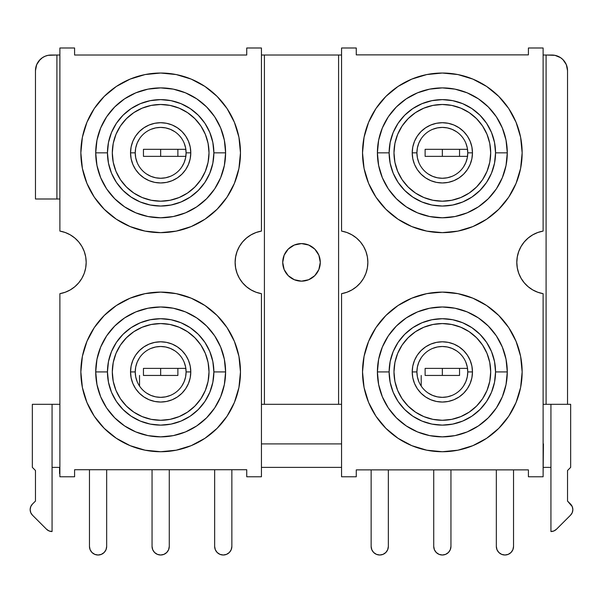 <?xml version="1.0" encoding="UTF-8"?>
<svg xmlns="http://www.w3.org/2000/svg" width="603" height="603" viewBox="0 0 603 603"><rect width="100%" height="100%" fill="white"/><g stroke="black" fill="none" stroke-linecap="round" stroke-linejoin="round"><path stroke-width="0.9" d="M320.276 262.38A18.776 18.776 0 0 1 301.5 281.156A18.776 18.776 0 0 1 282.724 262.38L284.149 269.564L288.219 275.654L294.317 279.724L301.5 281.156L308.683 279.724L314.781 275.654L318.851 269.564L320.276 262.38L318.851 255.19L314.781 249.099L308.683 245.029L301.5 243.597L294.317 245.029L288.219 249.099L284.149 255.19L282.724 262.38A18.776 18.776 0 0 1 301.5 243.597A18.776 18.776 0 0 1 320.276 262.38M467.521 368.395L459.554 368.395L459.554 375.443L442.338 375.443L442.338 368.395L467.604 368.395M185.845 368.395L177.877 368.395L177.877 375.443L160.662 375.443L160.662 368.395L185.928 368.395M467.521 156.358L442.338 156.358L442.338 149.318L467.604 149.318M185.845 156.358L160.662 156.358L160.662 149.318L185.928 149.318M32.441 515.158A7.824 7.824 0 0 1 32.441 504.093L30.745 506.633L30.15 509.625L30.745 512.625L32.441 515.158L46.529 529.246L49.062 530.942L52.062 531.537L52.062 404.312L59.885 404.312L32.343 404.312L32.343 467.378L32.343 404.312L52.062 404.312L52.062 531.537A7.824 7.824 0 0 1 46.529 529.246L32.441 515.158M389.131 152.838A53.207 53.207 0 0 1 442.338 99.631A53.207 53.207 0 0 1 495.545 152.838L507.281 152.838A64.943 64.943 0 0 0 442.338 87.895A64.943 64.943 0 0 0 377.395 152.838L389.131 152.838L390.156 142.459L393.186 132.479L398.101 123.276L404.719 115.211L412.776 108.6L421.979 103.678L431.959 100.656L442.338 99.631L452.717 100.656L462.697 103.678L471.9 108.6L479.958 115.211L486.576 123.276L491.498 132.479L494.52 142.459L495.545 152.838L494.52 163.217L491.498 173.197L486.576 182.392L479.958 190.458L471.9 197.075L462.697 201.99L452.717 205.02L442.338 206.045L431.959 205.02L421.979 201.99L412.776 197.075L404.719 190.458L398.101 182.392L393.186 173.197L390.156 163.217L389.131 152.838L377.395 152.838A64.943 64.943 0 0 1 442.338 87.895A64.943 64.943 0 0 1 507.281 152.838L506.03 165.508L502.337 177.689L496.337 188.92L488.257 198.756L478.42 206.837L467.189 212.836L455.009 216.53L442.338 217.781L429.668 216.53L417.487 212.836L406.256 206.837L396.42 198.756L388.34 188.92L382.34 177.689L378.646 165.508L377.395 152.838L378.646 140.167L382.34 127.987L388.34 116.756L396.42 106.912L406.256 98.839L417.487 92.839L429.668 89.138L442.338 87.895L455.009 89.138L467.189 92.839L478.42 98.839L488.257 106.912L496.337 116.756L502.337 127.987L506.03 140.167L507.281 152.838A64.943 64.943 0 0 1 442.338 217.781A64.943 64.943 0 0 1 377.395 152.838A64.943 64.943 0 0 0 442.338 217.781A64.943 64.943 0 0 0 507.281 152.838L495.545 152.838A53.207 53.207 0 0 1 442.338 206.045A53.207 53.207 0 0 1 389.131 152.838M389.131 371.923A53.207 53.207 0 0 1 442.338 318.716A53.207 53.207 0 0 1 495.545 371.923L507.281 371.923A64.943 64.943 0 0 0 442.338 306.98A64.943 64.943 0 0 0 377.395 371.923L389.131 371.923L390.156 361.536L393.186 351.557L398.101 342.361L404.719 334.296L412.776 327.678L421.979 322.763L431.959 319.733L442.338 318.716L452.717 319.733L462.697 322.763L471.9 327.678L479.958 334.296L486.576 342.361L491.498 351.557L494.52 361.536L495.545 371.923L494.52 382.302L491.498 392.282L486.576 401.477L479.958 409.543L471.9 416.16L462.697 421.075L452.717 424.105L442.338 425.123L431.959 424.105L421.979 421.075L412.776 416.16L404.719 409.543L398.101 401.477L393.186 392.282L390.156 382.302L389.131 371.923L377.395 371.923A64.943 64.943 0 0 1 442.338 306.98A64.943 64.943 0 0 1 507.281 371.923L506.03 384.586L502.337 396.774L496.337 407.997L488.257 417.841L478.42 425.914L467.189 431.921L455.009 435.615L442.338 436.858L429.668 435.615L417.487 431.921L406.256 425.914L396.42 417.841L388.34 407.997L382.34 396.774L378.646 384.586L377.395 371.923L378.646 359.252L382.34 347.064L388.34 335.841L396.42 325.997L406.256 317.924L417.487 311.917L429.668 308.223L442.338 306.98L455.009 308.223L467.189 311.917L478.42 317.924L488.257 325.997L496.337 335.841L502.337 347.064L506.03 359.252L507.281 371.923A64.943 64.943 0 0 1 442.338 436.858A64.943 64.943 0 0 1 377.395 371.923A64.943 64.943 0 0 0 442.338 436.858A64.943 64.943 0 0 0 507.281 371.923L495.545 371.923A53.207 53.207 0 0 1 442.338 425.123A53.207 53.207 0 0 1 389.131 371.923M107.455 152.838A53.207 53.207 0 0 1 160.662 99.631A53.207 53.207 0 0 1 213.869 152.838L225.605 152.838A64.943 64.943 0 0 0 160.662 87.895A64.943 64.943 0 0 0 95.719 152.838L107.455 152.838L108.48 142.459L111.502 132.479L116.424 123.276L123.042 115.211L131.1 108.6L140.303 103.678L150.283 100.656L160.662 99.631L171.041 100.656L181.021 103.678L190.224 108.6L198.281 115.211L204.899 123.276L209.814 132.479L212.844 142.459L213.869 152.838L212.844 163.217L209.814 173.197L204.899 182.392L198.281 190.458L190.224 197.075L181.021 201.99L171.041 205.02L160.662 206.045L150.283 205.02L140.303 201.99L131.1 197.075L123.042 190.458L116.424 182.392L111.502 173.197L108.48 163.217L107.455 152.838L95.719 152.838A64.943 64.943 0 0 1 160.662 87.895A64.943 64.943 0 0 1 225.605 152.838L224.354 165.508L220.66 177.689L214.66 188.92L206.58 198.756L196.744 206.837L185.513 212.836L173.332 216.53L160.662 217.781L147.991 216.53L135.811 212.836L124.58 206.837L114.743 198.756L106.663 188.92L100.663 177.689L96.97 165.508L95.719 152.838L96.97 140.167L100.663 127.987L106.663 116.756L114.743 106.912L124.58 98.839L135.811 92.839L147.991 89.138L160.662 87.895L173.332 89.138L185.513 92.839L196.744 98.839L206.58 106.912L214.66 116.756L220.66 127.987L224.354 140.167L225.605 152.838A64.943 64.943 0 0 1 160.662 217.781A64.943 64.943 0 0 1 95.719 152.838A64.943 64.943 0 0 0 160.662 217.781A64.943 64.943 0 0 0 225.605 152.838L213.869 152.838A53.207 53.207 0 0 1 160.662 206.045A53.207 53.207 0 0 1 107.455 152.838M107.455 371.923A53.207 53.207 0 0 1 160.662 318.716A53.207 53.207 0 0 1 213.869 371.923L225.605 371.923A64.943 64.943 0 0 0 160.662 306.98A64.943 64.943 0 0 0 95.719 371.923L107.455 371.923L108.48 361.536L111.502 351.557L116.424 342.361L123.042 334.296L131.1 327.678L140.303 322.763L150.283 319.733L160.662 318.716L171.041 319.733L181.021 322.763L190.224 327.678L198.281 334.296L204.899 342.361L209.814 351.557L212.844 361.536L213.869 371.923L212.844 382.302L209.814 392.282L204.899 401.477L198.281 409.543L190.224 416.16L181.021 421.075L171.041 424.105L160.662 425.123L150.283 424.105L140.303 421.075L131.1 416.16L123.042 409.543L116.424 401.477L111.502 392.282L108.48 382.302L107.455 371.923L95.719 371.923A64.943 64.943 0 0 1 160.662 306.98A64.943 64.943 0 0 1 225.605 371.923L224.354 384.586L220.66 396.774L214.66 407.997L206.58 417.841L196.744 425.914L185.513 431.921L173.332 435.615L160.662 436.858L147.991 435.615L135.811 431.921L124.58 425.914L114.743 417.841L106.663 407.997L100.663 396.774L96.97 384.586L95.719 371.923L96.97 359.252L100.663 347.064L106.663 335.841L114.743 325.997L124.58 317.924L135.811 311.917L147.991 308.223L160.662 306.98L173.332 308.223L185.513 311.917L196.744 317.924L206.58 325.997L214.66 335.841L220.66 347.064L224.354 359.252L225.605 371.923A64.943 64.943 0 0 1 160.662 436.858A64.943 64.943 0 0 1 95.719 371.923A64.943 64.943 0 0 0 160.662 436.858A64.943 64.943 0 0 0 225.605 371.923L213.869 371.923A53.207 53.207 0 0 1 160.662 425.123A53.207 53.207 0 0 1 107.455 371.923M421.195 138.705L418.844 143.107L417.397 147.878L416.907 152.838A25.432 25.432 0 0 0 442.338 178.269A25.432 25.432 0 0 0 467.77 152.838L472.466 152.838A30.127 30.127 0 0 1 442.338 182.958A30.127 30.127 0 0 1 412.218 152.838L416.907 152.838A25.432 25.432 0 0 1 442.338 127.406A25.432 25.432 0 0 1 467.77 152.838A25.432 25.432 0 0 1 442.338 178.269A25.432 25.432 0 0 1 416.907 152.838L417.397 157.798L418.844 162.569M421.195 357.79L418.844 362.192L417.397 366.956L416.907 371.923A25.432 25.432 0 0 0 442.338 397.347A25.432 25.432 0 0 0 467.77 371.923L472.466 371.923A30.127 30.127 0 0 1 442.338 402.043A30.127 30.127 0 0 1 412.218 371.923L416.907 371.923A25.432 25.432 0 0 1 442.338 346.491A25.432 25.432 0 0 1 467.77 371.923A25.432 25.432 0 0 1 442.338 397.347A25.432 25.432 0 0 1 416.907 371.923L417.397 376.883L418.844 381.654M139.519 138.705L137.167 143.107L135.72 147.878L135.23 152.838A25.432 25.432 0 0 0 160.662 178.269A25.432 25.432 0 0 0 186.093 152.838L190.782 152.838A30.127 30.127 0 0 1 160.662 182.958A30.127 30.127 0 0 1 130.534 152.838L135.23 152.838A25.432 25.432 0 0 1 160.662 127.406A25.432 25.432 0 0 1 186.093 152.838A25.432 25.432 0 0 1 160.662 178.269A25.432 25.432 0 0 1 135.23 152.838L135.72 157.798L137.167 162.569M139.519 357.79L137.167 362.192L135.72 366.956L135.23 371.923A25.432 25.432 0 0 0 160.662 397.347A25.432 25.432 0 0 0 186.093 371.923L190.782 371.923A30.127 30.127 0 0 1 160.662 402.043A30.127 30.127 0 0 1 130.534 371.923L135.23 371.923A25.432 25.432 0 0 1 160.662 346.491A25.432 25.432 0 0 1 186.093 371.923A25.432 25.432 0 0 1 160.662 397.347A25.432 25.432 0 0 1 135.23 371.923L135.72 376.883L137.167 381.654M393.985 371.923A48.353 48.353 0 0 1 442.338 323.562A48.353 48.353 0 0 1 490.691 371.923L489.764 362.486L487.013 353.418L482.543 345.052L476.528 337.725L469.202 331.71L460.843 327.248L451.775 324.497L442.338 323.562L432.909 324.497L423.834 327.248L415.475 331.71L408.148 337.725L402.133 345.052L397.663 353.418L394.912 362.486L393.985 371.923L394.912 381.352L397.663 390.427A48.353 48.353 0 0 0 487.005 390.442L489.764 381.352L490.691 371.923A48.353 48.353 0 0 1 442.338 420.276A48.353 48.353 0 0 1 393.985 371.923A48.353 48.353 0 0 0 397.656 390.405M397.671 171.358A48.353 48.353 0 0 0 460.828 197.52L469.202 193.043L476.528 187.028L482.543 179.702L487.013 171.342L489.764 162.267L490.691 152.838A48.353 48.353 0 0 1 442.338 201.191A48.353 48.353 0 0 1 393.985 152.838A48.353 48.353 0 0 0 397.656 171.327M393.985 152.838A48.353 48.353 0 0 1 442.338 104.485A48.353 48.353 0 0 1 490.691 152.838L489.764 143.401L487.013 134.333L482.543 125.974L476.528 118.648L469.202 112.633L460.843 108.163L451.775 105.412L442.338 104.485L432.909 105.412L423.834 108.163L415.475 112.633L408.148 118.648L402.133 125.974L397.663 134.333L394.912 143.401L393.985 152.838L394.912 162.267L397.663 171.342L402.133 179.702L408.148 187.028L415.475 193.043L423.834 197.513L432.909 200.264L442.338 201.191L451.775 200.264L460.843 197.513A48.353 48.353 0 0 0 487.005 171.358M112.309 371.923A48.353 48.353 0 0 1 160.662 323.562A48.353 48.353 0 0 1 209.015 371.923L208.088 362.486L205.337 353.418L200.867 345.052L194.852 337.725L187.525 331.71L179.166 327.248L170.091 324.497L160.662 323.562L151.225 324.497L142.157 327.248L133.798 331.71L126.472 337.725L120.457 345.052L115.987 353.418L113.236 362.486L112.309 371.923L113.236 381.352L115.987 390.427A48.353 48.353 0 0 0 205.329 390.442L208.088 381.352L209.015 371.923A48.353 48.353 0 0 1 160.662 420.276A48.353 48.353 0 0 1 112.309 371.923A48.353 48.353 0 0 0 115.98 390.405M115.995 171.358A48.353 48.353 0 0 0 179.151 197.52L187.525 193.043L194.852 187.028L200.867 179.702L205.337 171.342L208.088 162.267L209.015 152.838A48.353 48.353 0 0 1 160.662 201.191A48.353 48.353 0 0 1 112.309 152.838A48.353 48.353 0 0 0 115.98 171.327M112.309 152.838A48.353 48.353 0 0 1 160.662 104.485A48.353 48.353 0 0 1 209.015 152.838L208.088 143.401L205.337 134.333L200.867 125.974L194.852 118.648L187.525 112.633L179.166 108.163L170.091 105.412L160.662 104.485L151.225 105.412L142.157 108.163L133.798 112.633L126.472 118.648L120.457 125.974L115.987 134.333L113.236 143.401L112.309 152.838L113.236 162.267L115.987 171.342L120.457 179.702L126.472 187.028L133.798 193.043L142.157 197.513L151.225 200.264L160.662 201.191L170.091 200.264L179.166 197.513A48.353 48.353 0 0 0 205.329 171.358M486.681 438.275L498.771 428.356L508.698 416.258L516.07 402.465L520.615 387.488L522.145 371.923L520.615 356.35L516.07 341.381L508.698 327.58L498.771 315.49L486.681 305.563L472.88 298.184L457.911 293.646L442.338 292.108L426.766 293.646L411.796 298.184L398.003 305.563L385.905 315.49L375.978 327.58L368.606 341.381L364.061 356.35L362.531 371.923A79.807 79.807 0 0 1 442.338 292.108A79.807 79.807 0 0 1 522.145 371.923A79.807 79.807 0 0 1 442.338 451.73A79.807 79.807 0 0 1 362.531 371.923L364.061 387.488L368.606 402.465L375.978 416.258L385.905 428.356L398.003 438.275L411.796 445.655L426.766 450.192L442.338 451.73L457.911 450.192L472.88 445.655L486.681 438.275L477.644 443.499M486.681 219.198L498.771 209.271L508.698 197.173L516.07 183.38L520.615 168.403L522.145 152.838L520.615 137.265L516.07 122.296L508.698 108.495L498.771 96.405L486.681 86.478L472.88 79.106L457.911 74.561L442.338 73.031L426.766 74.561L411.796 79.106L398.003 86.478L385.905 96.405L375.978 108.495L368.606 122.296L364.061 137.265L362.531 152.838A79.807 79.807 0 0 1 442.338 73.031A79.807 79.807 0 0 1 522.145 152.838A79.807 79.807 0 0 1 442.338 232.645A79.807 79.807 0 0 1 362.531 152.838L364.061 168.403L368.606 183.38L375.978 197.173L385.905 209.271L398.003 219.198L411.796 226.57L426.766 231.115L442.338 232.645L457.911 231.115L472.88 226.57L486.681 219.198L477.644 224.414M204.997 438.275L217.095 428.356L227.022 416.258L234.394 402.465L238.939 387.488L240.469 371.923L238.939 356.35L234.394 341.381L227.022 327.58L217.095 315.49L204.997 305.563L191.204 298.184L176.234 293.646L160.662 292.108L145.089 293.646L130.12 298.184L116.319 305.563L104.229 315.49L94.302 327.58L86.93 341.381L82.385 356.35L80.855 371.923A79.807 79.807 0 0 1 160.662 292.108A79.807 79.807 0 0 1 240.469 371.923A79.807 79.807 0 0 1 160.662 451.73A79.807 79.807 0 0 1 80.855 371.923L82.385 387.488L86.93 402.465L94.302 416.258L104.229 428.356L116.319 438.275L130.12 445.655L145.089 450.192L160.662 451.73L176.234 450.192L191.204 445.655L204.997 438.275L195.96 443.499M204.997 219.198L217.095 209.271L227.022 197.173L234.394 183.38L238.939 168.403L240.469 152.838L238.939 137.265L234.394 122.296L227.022 108.495L217.095 96.405L204.997 86.478L191.204 79.106L176.234 74.561L160.662 73.031L145.089 74.561L130.12 79.106L116.319 86.478L104.229 96.405L94.302 108.495L86.93 122.296L82.385 137.265L80.855 152.838A79.807 79.807 0 0 1 160.662 73.031A79.807 79.807 0 0 1 240.469 152.838A79.807 79.807 0 0 1 160.662 232.645A79.807 79.807 0 0 1 80.855 152.838L82.385 168.403L86.93 183.38L94.302 197.173L104.229 209.271L116.319 219.198L130.12 226.57L145.089 231.115L160.662 232.645L176.234 231.115L191.204 226.57L204.997 219.198L195.96 224.414M341.562 231.077A31.771 31.771 0 0 1 367.86 262.38L367.37 267.898L365.938 273.257L363.594 278.277L360.413 282.815L356.486 286.734L351.941 289.907L346.921 292.244L341.562 293.676L341.562 476.769L356.267 476.769L356.267 469.88L528.409 469.88L528.409 476.769L543.115 476.769L543.115 293.676L537.763 292.244L532.735 289.907L528.19 286.734L524.271 282.815L521.082 278.277L518.738 273.257L517.306 267.898L516.824 262.38L517.306 256.855L518.738 251.504L521.082 246.476L524.271 241.939L528.19 238.019L532.735 234.846L537.763 232.509L543.115 231.077L543.115 47.991L528.409 47.991L528.409 54.873L356.267 54.873L356.267 47.991L341.562 47.991L341.562 231.077L346.921 232.509L351.941 234.846L356.486 238.019L360.413 241.939L363.594 246.476L365.938 251.504L367.37 256.855L367.86 262.38A31.771 31.771 0 0 1 341.562 293.676L341.562 476.769L356.267 476.769L356.267 469.88L528.409 469.88L528.409 476.769L543.115 476.769L543.115 293.676A31.771 31.771 0 0 1 543.115 231.077L543.115 47.991L528.409 47.991L528.409 54.873L356.267 54.873L356.267 47.991L341.562 47.991L341.562 231.077M59.885 231.077A31.771 31.771 0 0 1 86.176 262.38L85.694 267.898L84.262 273.257L81.918 278.277L78.729 282.815L74.81 286.734L70.265 289.907L65.237 292.244L59.885 293.676L59.885 476.769L74.591 476.769L74.591 469.722L246.733 469.722L246.733 476.769L261.438 476.769L261.438 293.676L256.079 292.244L251.059 289.907L246.514 286.734L242.587 282.815L239.406 278.277L237.062 273.257L235.63 267.898L235.14 262.38L235.63 256.855L237.062 251.504L239.406 246.476L242.587 241.939L246.514 238.019L251.059 234.846L256.079 232.509L261.438 231.077L261.438 47.991L246.733 47.991L246.733 55.031L74.591 55.031L74.591 47.991L59.885 47.991L59.885 231.077L65.237 232.509L70.265 234.846L74.81 238.019L78.729 241.939L81.918 246.476L84.262 251.504L85.694 256.855L86.176 262.38A31.771 31.771 0 0 1 59.885 293.676L59.885 476.769L74.591 476.769L74.591 469.722L246.733 469.722L246.733 476.769L261.438 476.769L261.438 293.676A31.771 31.771 0 0 1 261.438 231.077L261.438 47.991L246.733 47.991L246.733 55.031L74.591 55.031L74.591 47.991L59.885 47.991L59.885 231.077M261.438 467.378L341.562 467.378L261.438 467.378M543.431 467.378L550.938 467.378L543.431 467.378M39.022 60.752L42.429 57.669L45.135 56.222L48.067 55.333L56.908 55.031L56.908 198.998L35.471 198.998L35.471 70.679L36.662 64.694L40.054 59.614M59.569 473.634L59.569 467.378L52.062 467.378L59.569 467.378L59.569 473.634M261.438 443.906L341.562 443.906L261.438 443.906M543.115 473.634L543.431 443.906L543.115 473.634M341.562 404.312L261.438 404.312L264.416 404.312L264.416 55.031L338.584 55.031L338.584 404.312L264.416 404.312L264.416 55.031L341.562 55.031L338.584 55.031L338.584 404.312L341.562 404.312M567.529 404.312L543.115 404.312L546.092 404.312L546.092 55.031L554.933 55.333L560.571 57.669L562.946 59.614L566.338 64.694L567.529 70.679L567.529 404.312L546.092 404.312L546.092 55.031L551.881 55.031A15.648 15.648 0 0 1 567.529 70.679L567.529 404.312L570.657 404.312L570.657 467.378L567.529 470.506L567.529 501.07L570.559 504.093A7.824 7.824 0 0 1 570.559 515.158L556.471 529.246A7.824 7.824 0 0 1 550.938 531.537L550.938 404.312L550.938 531.537L553.938 530.942L556.471 529.246L570.559 515.158L572.255 512.625L572.85 509.625L572.255 506.633L567.529 501.07L567.529 470.506L570.657 467.378L570.657 404.312L567.529 404.312M398.003 86.478L407.04 81.262M398.003 305.563L407.04 300.339M116.319 86.478L125.356 81.262M116.319 305.563L125.356 300.339M543.115 55.031L546.092 55.031L543.115 55.031M261.438 55.031L264.416 55.031L261.438 55.031M35.471 198.998L35.471 70.679A15.648 15.648 0 0 1 51.119 55.031L59.885 55.031L56.908 55.031L56.908 198.998L35.471 198.998M59.885 198.998L56.908 198.998L59.885 198.998M351.941 289.907L350.84 290.518M84.262 251.504L85.694 256.855M70.265 289.907L69.571 290.299M115.987 390.427L120.457 398.787L126.472 406.113L133.798 412.128L142.157 416.59L151.225 419.349L160.662 420.276L170.091 419.349L179.166 416.59L187.525 412.128L194.852 406.113L200.867 398.787L205.337 390.427M397.663 390.427L402.133 398.787L408.148 406.113L415.475 412.128L423.834 416.59L432.909 419.349L442.338 420.276L451.775 419.349L460.843 416.59L469.202 412.128L476.528 406.113L482.543 398.787L487.013 390.427M181.804 166.963L184.156 162.569L185.603 157.798L186.093 152.838L185.603 147.878L184.156 143.107M174.787 131.695L170.393 129.344L165.621 127.896L160.662 127.406L155.702 127.896L150.931 129.344M146.537 173.981L150.931 176.332L155.702 177.779L160.662 178.269L165.621 177.779L170.393 176.332M181.804 386.048L184.156 381.654L185.603 376.883L186.093 371.923L185.603 366.956L184.156 362.192M174.787 350.773L170.393 348.428L165.621 346.981L160.662 346.491L155.702 346.981L150.931 348.428M146.537 393.066L150.931 395.41L155.702 396.857L160.662 397.347L165.621 396.857L170.393 395.41M463.481 166.963L465.833 162.569L467.28 157.798L467.77 152.838L467.28 147.878L465.833 143.107M456.463 131.695L452.069 129.344L447.298 127.896L442.338 127.406L437.379 127.896L432.607 129.344M428.213 173.981L432.607 176.332L437.379 177.779L442.338 178.269L447.298 177.779L452.069 176.332M463.481 386.048L465.833 381.654L467.28 376.883L467.77 371.923L467.28 366.956L465.833 362.192M456.463 350.773L452.069 348.428L447.298 346.981L442.338 346.491L437.379 346.981L432.607 348.428M428.213 393.066L432.607 395.41L437.379 396.857L442.338 397.347L447.298 396.857L452.069 395.41M209.015 152.838A48.353 48.353 0 0 0 205.344 134.348M205.329 134.318A48.353 48.353 0 0 0 115.995 134.318M190.782 152.838L190.209 158.717L188.49 164.363L185.709 169.571L181.963 174.139L177.395 177.885L172.187 180.666L166.541 182.385L160.662 182.958L154.783 182.385L149.129 180.666L143.929 177.885L139.361 174.139L135.615 169.571L132.833 164.363L131.115 158.717L130.534 152.838L131.115 146.959L132.833 141.306L135.615 136.097L139.361 131.537L143.929 127.791L149.129 125.002L154.783 123.291L160.662 122.711L166.541 123.291L172.187 125.002L177.395 127.791L181.963 131.537L185.709 136.097L188.49 141.306L190.209 146.959L190.782 152.838L186.093 152.838A25.432 25.432 0 0 0 160.662 127.406A25.432 25.432 0 0 0 135.23 152.838L130.534 152.838A30.127 30.127 0 0 1 160.662 122.711A30.127 30.127 0 0 1 190.782 152.838M209.015 371.923A48.353 48.353 0 0 0 205.344 353.433M205.329 353.396A48.353 48.353 0 0 0 115.995 353.396M190.782 371.923L190.209 377.795L188.49 383.448L185.709 388.656L181.963 393.224L177.395 396.97L172.187 399.751L166.541 401.462L160.662 402.043L154.783 401.462L149.129 399.751L143.929 396.97L139.361 393.224L135.615 388.656L132.833 383.448L131.115 377.795L130.534 371.923L131.115 366.044L132.833 360.39L135.615 355.182L139.361 350.622L143.929 346.876L149.129 344.087L154.783 342.376L160.662 341.795L166.541 342.376L172.187 344.087L177.395 346.876L181.963 350.622L185.709 355.182L188.49 360.39L190.209 366.044L190.782 371.923L186.093 371.923A25.432 25.432 0 0 0 160.662 346.491A25.432 25.432 0 0 0 135.23 371.923L130.534 371.923A30.127 30.127 0 0 1 160.662 341.795A30.127 30.127 0 0 1 190.782 371.923M490.691 152.838A48.353 48.353 0 0 0 487.02 134.348M487.005 134.318A48.353 48.353 0 0 0 397.671 134.318M472.466 152.838L471.885 158.717L470.167 164.363L467.385 169.571L463.639 174.139L459.071 177.885L453.871 180.666L448.217 182.385L442.338 182.958L436.459 182.385L430.813 180.666L425.605 177.885L421.037 174.139L417.291 169.571L414.51 164.363L412.791 158.717L412.218 152.838L412.791 146.959L414.51 141.306L417.291 136.097L421.037 131.537L425.605 127.791L430.813 125.002L436.459 123.291L442.338 122.711L448.217 123.291L453.871 125.002L459.071 127.791L463.639 131.537L467.385 136.097L470.167 141.306L471.885 146.959L472.466 152.838L467.77 152.838A25.432 25.432 0 0 0 442.338 127.406A25.432 25.432 0 0 0 416.907 152.838L412.218 152.838A30.127 30.127 0 0 1 442.338 122.711A30.127 30.127 0 0 1 472.466 152.838M490.691 371.923A48.353 48.353 0 0 0 487.02 353.433M487.005 353.396A48.353 48.353 0 0 0 397.671 353.396M472.466 371.923L471.885 377.795L470.167 383.448L467.385 388.656L463.639 393.224L459.071 396.97L453.871 399.751L448.217 401.462L442.338 402.043L436.459 401.462L430.813 399.751L425.605 396.97L421.037 393.224L417.291 388.656L414.51 383.448L412.791 377.795L412.218 371.923L412.791 366.044L414.51 360.39L417.291 355.182L421.037 350.622L425.605 346.876L430.813 344.087L436.459 342.376L442.338 341.795L448.217 342.376L453.871 344.087L459.071 346.876L463.639 350.622L467.385 355.182L470.167 360.39L471.885 366.044L472.466 371.923L467.77 371.923A25.432 25.432 0 0 0 442.338 346.491A25.432 25.432 0 0 0 416.907 371.923L412.218 371.923A30.127 30.127 0 0 1 442.338 341.795A30.127 30.127 0 0 1 472.466 371.923M32.343 467.378L35.471 470.506L35.471 501.07L32.441 504.093L35.471 501.07L35.471 470.506L32.343 467.378M152.732 149.318L168.584 149.318M152.732 156.358L168.584 156.358M160.662 149.318L160.662 156.358L143.446 156.358L143.446 149.318L160.662 149.318M185.845 149.318L177.877 149.318L177.877 156.358L185.928 156.358M434.416 149.318L450.268 149.318M434.416 156.358L450.268 156.358M442.338 149.318L442.338 156.358L425.123 156.358L425.123 149.318L442.338 149.318M467.521 149.318L459.554 149.318L459.554 156.358L467.604 156.358M152.732 375.443L168.584 375.443M152.732 368.395L168.584 368.395M160.662 368.395L160.662 375.443L143.446 375.443L143.446 368.395L160.662 368.395M434.416 375.443L450.268 375.443M434.416 368.395L450.268 368.395M442.338 368.395L442.338 375.443L425.123 375.443L425.123 368.395L442.338 368.395M89.463 469.722L89.463 546.401L89.463 469.722L89.463 546.401L90.111 549.695A8.608 8.608 0 0 0 106.022 549.695L106.671 546.401A8.608 8.608 0 0 1 98.063 555.009A8.608 8.608 0 0 1 89.463 546.401L90.111 549.695L91.98 552.491L94.769 554.353L98.063 555.009L101.357 554.353L104.153 552.491L106.015 549.695M106.671 546.401L106.671 469.722M371.139 469.88L371.139 546.401L371.139 469.88L371.139 546.401L371.795 549.695A8.608 8.608 0 0 0 387.699 549.695L388.347 546.401A8.608 8.608 0 0 1 379.747 555.009A8.608 8.608 0 0 1 371.139 546.401L371.795 549.695L373.656 552.491L376.453 554.353L379.747 555.009L383.041 554.353L385.83 552.491L387.699 549.695M388.347 546.401L388.347 469.88M231.861 469.722L231.861 546.401L231.861 469.722L231.861 546.401L231.205 549.695L229.344 552.491L226.547 554.353L223.253 555.009L219.959 554.353L217.17 552.491L215.301 549.695L214.653 546.401L214.653 469.722M139.534 386.071L139.534 375.443L139.534 386.071M214.653 546.401A8.608 8.608 0 0 0 223.253 555.009A8.608 8.608 0 0 0 231.861 546.401L231.205 549.695A8.608 8.608 0 0 1 226.547 554.353L223.253 555.009L219.959 554.353M215.301 549.695A8.608 8.608 0 0 0 219.967 554.353M496.329 546.401A8.608 8.608 0 0 0 504.937 555.009A8.608 8.608 0 0 0 513.537 546.401L513.537 469.88L513.537 546.401L512.889 549.695L511.02 552.491L508.231 554.353L504.937 555.009L501.643 554.353L498.847 552.491L496.985 549.695L496.329 546.401L496.329 469.88M421.211 386.071L421.211 375.443L421.211 386.071M496.978 549.695A8.608 8.608 0 0 0 501.643 554.353L504.937 555.009A8.608 8.608 0 0 0 504.937 555.009L508.231 554.353A8.608 8.608 0 0 0 512.889 549.695L513.537 546.401M166.745 552.491L163.956 554.353A8.608 8.608 0 0 0 169.27 546.401L168.614 549.695L166.745 552.491L163.956 554.353L160.662 555.009L157.368 554.353L154.572 552.491L152.71 549.695L152.054 546.401L152.054 469.722L152.054 546.401A8.608 8.608 0 0 0 160.662 555.009A8.608 8.608 0 0 0 169.27 546.401L169.27 469.722L169.27 546.401L168.614 549.695M152.054 546.401L152.71 549.695A8.608 8.608 0 0 0 157.368 554.353M169.27 469.722L169.27 546.401M450.946 469.88L450.946 546.401L450.29 549.695L448.428 552.491L445.632 554.353L442.338 555.009L439.044 554.353L436.255 552.491L434.386 549.695L433.73 546.401L433.73 469.88L433.73 546.401A8.608 8.608 0 0 0 442.338 555.009A8.608 8.608 0 0 0 450.946 546.401L450.946 469.88L450.946 546.401L450.29 549.695A8.608 8.608 0 0 1 445.632 554.353L448.428 552.491M433.73 546.401L434.386 549.695A8.608 8.608 0 0 0 439.052 554.353M284.149 269.564L285.89 272.812M311.932 277.991L314.781 275.654"/></g></svg>
